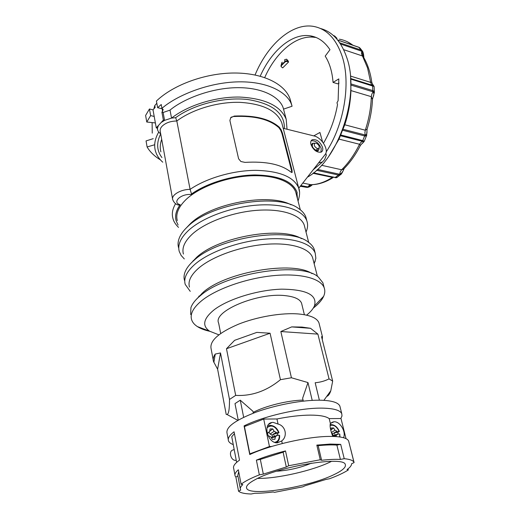 <?xml version="1.0" encoding="UTF-8"?>
<svg xmlns="http://www.w3.org/2000/svg" width="520" height="520" viewBox="0 0 520 520"><rect width="100%" height="100%" fill="white"/><g stroke="black" fill="none" stroke-linecap="round" stroke-linejoin="round"><path stroke-width="0.78" d="M284.674 59.696L284.94 62.023L286.234 61.425L287.716 61.639L286.572 59.195M280.963 66.027L282.224 62.179M323.472 143.202C330.324 131.612 335.004 118.755 337.512 104.624L336.979 102.726L338.111 100.763L338.819 78.904L333.053 82.414C332.215 71.773 329.596 63.005 325.195 56.121L329.972 49.712C324.649 41.698 318.071 37.07 310.226 35.822L316.7 37.739M344.292 168.383L343.603 169.663C342.706 172.022 341.413 173.518 339.723 174.155L338.956 174.109L338.533 175.052L339.482 175.084L341.328 173.94M328.9 156.117L339.034 139.113L342.511 130.195L364.631 135.954L365.508 136.078L366.795 135.044M367.113 129.019L366.957 131.079C367.133 133.465 366.594 134.778 365.346 135.012L342.927 129.24L342.511 130.195M342.927 129.24L344.793 124.774C348.498 113.431 350.545 102.031 350.935 90.578L350.643 79.066L374.107 86.476M374.374 92.898L373.626 90.994L372.801 90.591L372.593 85.872L372.138 85.195L350.61 78.507L350.643 79.066M350.616 78.514L350.551 77.76M320.469 28.496C332.592 31.746 341.425 41.652 346.983 58.214C360.282 96.298 338.228 160.31 307.398 177.183M255.067 74.965C267.56 44.584 292.032 22.639 313.469 26.39C326.683 28.795 336.284 38.883 342.271 56.667C351.059 83.519 344.012 125.158 326.163 151.97M281.457 65.526L281.333 65.065L284.811 61.555L286.084 60.866L288.262 61.087L288.522 62.043L282.711 67.873L281.132 66.664L281.457 65.526L284.94 62.023M325.806 153.348L326.333 155.22L324.603 159.633L322.387 162.038L318.604 162.864M322.621 142.031L319.923 132.457L313.788 135.889M288.522 62.043L287.716 61.639M260.221 76.186C271.421 50.687 292.136 32.845 310.226 35.822M333.678 35.601L336.882 38.331M371.761 82.134L370.675 82.381L350.415 76.043M343.649 49.666L362.115 55.855L363.512 57.161C367.679 64.188 370.435 72.553 371.781 82.264L372.58 84.338C373.685 85.52 373.763 85.878 372.814 85.41L372.216 85.215M358.534 47.17L360.022 48.087L362.466 51.168L361.004 50.037L361.088 50.999L361.797 51.37L363.844 57.727M367.322 128.349L367.075 129.142L365.274 130.221L344.793 124.774M350.935 90.578L371.312 96.674L372.496 99.515M350.831 83.876L372.801 90.591L372.431 91.624L373.106 91.942C374.101 93.099 374.088 94.867 373.054 97.24L372.509 99.164M344.507 168.161L343.486 169.189L341.634 169.767L321.548 165.282M339.034 139.113L359.535 144.261L360.406 145.424L360.12 145.99M366.951 131.235L366.6 135.551L364.228 141.323L362.739 140.589L362.05 141.226L362.719 141.434C363.701 141.85 363.363 142.681 361.706 143.923L360.64 145.048M312.981 173.277L333.151 177.554C325.683 182.286 318.26 184.672 310.869 184.697L302.796 183.053M372.469 84.169L374.107 86.463L374.374 92.32L373.061 97.221M373.386 86.028L372.671 85.365M373.054 97.24L372.665 98.618M367.049 129.798L366.957 131.079M364.065 141.635L361.829 143.799M361.706 143.923L360.406 145.424C355.647 154.791 350.006 162.708 343.486 169.189L344.13 168.688M337.291 177.255L335.446 177.561L313.521 172.848M312.397 184.659L307.925 186.921L300.807 185.601M307.119 186.869L306.488 187.337L307.528 187.369M264.713 77.571C275.912 52.143 296.692 34.365 314.841 37.382M333.053 82.414L337.772 83.844L339.053 83.064M288.262 61.087L286.669 59.228M276.699 471.172L278.2 471.113C289.991 470.178 301.054 467.526 311.389 463.171M255.866 479.265C248.8 482.957 245.726 485.947 246.643 488.248C249.223 496.815 308.308 487.272 333.834 474.701C342.401 470.632 346.223 467.253 345.3 464.562C344.422 455.812 280.183 466.037 255.866 479.265M257.608 478.406C277.043 478.797 312.917 470.6 330.733 461.74L331.572 461.331M213.207 359.892L211.094 348.693C209.514 340.932 218.556 332.807 238.206 324.311C257.075 316.719 282.074 312.514 298.838 313.995C310.303 315.133 317.005 318.071 318.936 322.803L319.306 324.279M317.889 334.113L280.839 331.533L291.688 326.898L301.99 327.074L310.531 328.302L317.889 334.113L329.043 378.872L332.67 381.121L321.536 336.707L322.361 336.434L322.465 336.81L322.257 339.573M340.138 407.206L339.853 406.049C338.156 402.382 331.416 400.426 319.631 400.192C302.393 399.99 276.25 404.846 256.308 412.054C235.514 420.024 225.758 427.05 227.032 433.134L228.254 439.608M245.921 425.867L244.075 425.893C263.517 416.163 299.917 407.829 321.542 408.122C333.353 408.272 340.1 410.131 341.77 413.699L341.985 415.981L340.815 418.522M348.875 441.974L348.621 440.96C347.029 437.769 340.281 436.26 328.374 436.429C306.566 436.716 269.601 445.224 249.763 454.551L244.075 425.893M316.829 445.107L318.182 445.679C325.637 444.912 331.877 444.717 336.888 445.094L340.697 444.373L330.213 444.067L316.829 445.107L320.262 459.758L321.607 460.278C329.108 459.44 335.368 459.16 340.399 459.433L344.234 458.692C349.824 459.219 353.074 460.408 353.971 462.26L354.094 462.579L351.566 463.762C351.656 465.419 350.155 467.35 347.061 469.547L348.296 469.969C343.811 472.849 337.545 475.781 329.498 478.757L325.962 479.44L305.032 485.771L302.842 486.818L274.553 492.336L273.169 491.978C266.175 492.875 260.052 493.304 254.781 493.279L251.114 494C244.686 493.805 240.5 492.869 238.544 491.173L240.754 490.074L240.468 489.58C239.883 488.222 240.656 486.571 242.801 484.634L241.098 484.244C244.797 481.319 250.874 478.192 259.35 474.857L263.322 474.11L286.299 466.973L288.711 465.738L320.262 459.758M340.697 444.373L344.234 458.692M350.668 448.935L354.094 462.579M348.017 468.839L348.296 469.969M253.175 412.366C265.278 405.964 287.911 400.387 303.05 400.088M253.338 413.153L252.961 411.3L240.26 400.185L234.994 403.604L238.232 420.108M217.614 369.207L213.512 361.524C212.771 359.288 213.35 356.798 215.241 354.055L220.513 352.95L217.614 369.207L226.213 414.421L227.058 414.518C228.709 414.05 229.528 409.026 229.502 399.451L235.677 395.388C251.686 396.26 266.604 391.027 280.436 379.691L291.428 377.767L307.983 382.571L302.627 398.262L303.29 401.128M234.91 474.884L233.714 468.546C232.817 466.284 234.754 463.482 239.525 460.148L234.065 431.782C229.411 435.325 227.552 438.36 228.494 440.895C229.106 442.416 230.685 443.651 233.246 444.594M332.67 381.121L330.792 390.754C329.706 394.03 328.347 395.915 326.716 396.409M319.377 400.185L315.172 382.753C320.268 382.298 324.889 381.004 329.043 378.872M241.098 484.244L238.342 469.781C235.489 472.219 234.416 474.292 235.125 476.001L235.885 477.1L238.544 491.173M256.386 460.122L260.332 459.401L283.114 452.212L285.5 450.931C274.599 453.661 264.894 456.723 256.386 460.122L259.35 474.857M285.5 450.931L288.711 465.738M336.888 445.094L340.399 459.433M318.182 445.679L321.607 460.278M283.114 452.212L286.299 466.973M260.332 459.401L263.322 474.11M240.279 488.579L237.783 475.436L238.7 471.685M235.885 477.1L237.9 476.053M213.876 362.388L215.241 354.055M322.465 336.81L321.893 338.117M291.688 326.898L310.531 328.302M234.631 340.321L256.841 332.384L270.082 333.236L226.48 348.745L234.631 340.321L256.841 332.384M291.428 377.767L280.839 331.533M307.983 382.571L312.208 400.368M235.677 395.388L226.48 348.745M270.082 333.236L280.436 379.691M220.513 352.95L229.502 399.451M240.26 400.185L243.666 417.281M330.122 425.451C333.808 424.528 336.81 426.53 339.131 431.464L337.818 432.517L338.26 434.057M339.989 436.982L339.768 434.025L339.644 436.93M339.768 434.025L337.682 434.063L335.043 435.149L334.412 432.588L337.818 432.517M334.412 432.588L337.044 431.503L339.131 431.464M337.682 434.063L336.265 435.435L336.147 436.572M343.531 437.716C346.3 431.853 340.074 421.363 334.094 421.766L330.369 423.456C329.661 426.082 330.467 430.404 332.787 436.423L332.742 436.312M330.779 430.469L331.247 427.979L333.619 427.941L334.984 430.209L331.364 432.588M335.166 432.322L336.979 431.236L334.984 430.209M331.539 433.134L332.755 433.758L334.575 432.673M332.755 433.758L333.203 435.604L332.625 436.033M335.16 435.058L333.203 435.604M337.747 434.337L335.79 434.882M332.767 436.358L336.265 435.435M333.619 427.941L331.038 429.865M236.243 460.304L235.794 460.35C230.646 460.831 228.169 450.665 233.227 449.937L234.169 449.41M267 427.765C271.388 424.418 275.288 426.029 278.707 432.607L277.511 433.719L277.94 435.338M279.5 435.539L279.292 435.312C279.403 439.354 277.856 441.695 274.658 442.319M279.292 435.312L276.965 435.357L275.327 436.807L274.937 439.257L272.292 439.322L270.861 436.911L267.943 435.552M267.046 432.822L268.028 432.809L267.189 433.42M276.965 435.357L274.293 436.495L273.721 433.791L277.511 433.719M273.721 433.791L276.38 432.647L278.707 432.607M267.286 433.771L269.692 431.36L270.088 428.928L272.727 428.89L274.144 431.281L270.12 434.063L272.064 435.026L273.897 433.882M268.028 432.809L269.692 431.36M274.489 433.511L276.322 432.367L274.144 431.281M272.064 435.026L272.474 436.976L271.356 437.743M274.437 436.404L272.474 436.976M277.024 435.643L275.067 436.215M271.44 437.885L275.327 436.807M270.12 434.063L268.957 432.094M272.727 428.89L269.711 431.262M278.057 424.053L273.111 422.363L271.967 422.481C262.386 423.709 267.67 443.606 277.492 442.819L281.704 440.928C287.957 436.358 285.571 425.809 278.057 424.053L276.952 418.971C289.51 416.462 300.625 415.181 310.297 415.116C319.767 415.135 326.06 416.299 329.186 418.606L330.369 423.456M282.269 443.528L281.704 440.928M346.021 438.64L340.99 418.522L329.186 418.606M276.952 418.971L263.705 419.062L269.458 446.537L271.681 446.472M269.458 446.537L249.853 453.85L244.433 426.562L263.705 419.062M249.853 453.85L251.453 453.791M236.639 462.378L231.751 436.755L234.41 433.582M301.867 304.428L301.567 303.199C299.988 299.234 294.684 296.731 285.656 295.698C258.226 292.084 212.478 311.285 218.647 323.102L220.675 333.476M218.849 334.822L209.541 331.162C201.89 325.761 203.339 318.708 213.889 309.992C227.864 299.091 257.81 289.809 281.639 289.159C306.735 289.445 317.661 295.055 314.411 305.981C313.079 309.01 310.472 312.072 306.579 315.153M209.749 331.292C204.685 330.194 200.571 328.627 197.405 326.593C194.389 324.636 192.452 322.322 191.6 319.657C189.897 313.918 193.33 307.541 201.89 300.528C216.561 288.762 246.461 278.245 273.481 275.639C300.547 273 320.814 278.395 324.194 287.82C325.156 290.466 324.974 293.286 323.655 296.283C321.874 300.222 318.416 304.161 313.287 308.1M190.671 314.509L190.911 307.678C192.283 303.654 195.611 299.507 200.889 295.224C226.817 272.493 301.932 261.404 318.377 277.075L322.881 282.769L323.394 284.745M196.326 299.383L203.45 292.032C226.883 271.55 293.495 260.605 312.058 273.637M199.258 296.589L198.77 296.361M189.456 287.072C187.785 281.242 190.918 274.865 198.868 267.956C212.414 256.432 240.039 246.48 265.122 244.361C290.231 242.216 309.231 247.975 312.565 257.517L313.072 259.493M199.7 296.205L199.108 296.003M190.242 291.356L185.224 284.414C183.456 278.239 186.732 271.499 195.033 264.192C209.268 251.94 238.472 241.352 265.012 239.135C291.59 236.886 311.668 243.067 315.218 253.201L315.855 258.264L314.184 263.815M202.352 293.404L201.948 293.293M184.509 280.475C183.709 277.771 183.917 274.872 185.146 271.772C186.68 267.95 189.722 264.069 194.272 260.137C218.744 237.159 289.926 226.415 308.353 242.19C311.298 244.29 313.248 246.675 314.217 249.333L314.762 251.446M191.185 263.022L196.807 257.166C218.751 236.665 281.028 225.927 301.535 238.647M183.417 254.066C181.681 247.858 184.678 241.176 192.4 234.019C205.569 222.092 232.589 212.089 257.238 210.308C281.918 208.494 300.749 214.916 304.226 225.062L304.766 227.162M184.308 258.934L181.136 255.437L179.264 251.498C177.444 244.94 180.57 237.874 188.643 230.308C202.475 217.627 231.036 206.993 257.12 205.127C283.238 203.229 303.141 210.1 306.839 220.87C307.925 223.99 307.834 227.272 306.572 230.718L306.026 232.063M193.55 260.767L193.2 260.637M178.581 247.708C177.619 244.374 178.003 240.799 179.719 236.983C181.331 233.467 184.061 229.944 187.909 226.401C211.01 203.327 278.33 192.784 298.493 208.468C302.25 210.971 304.707 213.863 305.877 217.145L306.456 219.381M186.446 227.792L190.424 223.645C210.983 203.255 269.029 192.614 291.122 204.841M177.294 220.636C175.513 214.071 178.367 207.097 185.868 199.706C198.653 187.389 225.056 177.346 249.275 175.89C273.514 174.408 292.162 181.461 295.776 192.192L296.348 194.409M178.094 224.991L176.156 220.825C174.759 215.826 176.118 210.47 180.232 204.744C171.633 202.475 180.694 193.629 190.97 194.487C206.31 183.358 232.108 175.409 254.475 175.045C278.07 175.396 292.201 180.993 296.868 191.847L297.479 198.796M175.844 219.479C175.019 214.962 176.371 210.165 179.9 205.101L180.232 204.744M190.97 194.487L191.536 193.993L190.093 189.371C180.85 189.267 171.035 195.117 172.705 199.615C173.972 202.709 175.91 204.516 178.51 205.036L179.9 205.101M177.411 204.633L178.51 205.036M191.536 193.993C207.025 182.994 232.707 175.233 254.872 174.961C278.233 175.389 292.227 180.993 296.849 191.769L297.193 192.927M230.607 117.773L234.332 116.064L230.847 117.513L229.886 120.458L238.602 158.788L240.903 161.525L245.018 162.383C266.052 161.135 281.346 164.372 290.908 172.081L292.156 172.354L292.026 170.177L291.531 170.606L291.746 172.556M234.332 116.064C254.846 115.174 269.861 118.905 279.377 127.257L278.922 127.68L280.748 130.358L282.029 133.725L291.531 170.606M282.029 133.725L282.503 133.289L281.216 129.922L279.377 127.257M282.503 133.289L292.026 170.177M292.071 106.242L290.095 99.086C285.044 84.006 263.042 72.91 234.15 73.014C205.303 73.093 173.29 84.786 156.416 101.049L157.638 107.698L161.245 104.513L161.96 108.329C176.026 95.979 207.487 82.368 238.732 81.841C269.919 81.367 288.457 93.717 291.707 105.105L292.071 106.242L283.575 109.109L283.303 108.251L286.214 119.334C280.755 105.917 265.324 98.495 239.928 97.065C215.819 96.551 188.117 105.138 171.542 118.105L170.014 110.11L163.118 112.495L164.587 120.354L171.542 118.105L175.624 117.683L176.819 121.004C192.4 109.31 217.769 101.738 239.707 102.336C262.802 103.753 276.829 110.585 281.781 122.837L282.458 125.424M172.582 198.965L160.277 131.599C159.841 129.863 160.407 128.109 161.98 126.341C165.548 122.863 170.495 121.082 176.819 121.004L190.093 189.371C206.525 178.139 233.051 170.417 255.762 170.339C279.65 170.989 293.956 176.878 298.688 188.013L299.455 191.568M161.96 108.329L163.196 109.616L161.915 112.255L163.371 120.068L164.587 120.354L161.18 122.48L158.431 125.509L157.482 128.16L157.619 130.111L158.678 132.151L160.7 133.913M233.883 116.513C254.449 115.557 269.464 119.281 278.922 127.68M283.199 128.291L314.008 135.941C321.633 137.488 329.192 150.02 325.156 154.492L298.76 188.214M322.53 147.27C323.135 149.675 322.673 151.294 321.146 152.126C316.836 152.718 313.437 150.169 310.94 144.488C310.362 142.116 310.817 140.524 312.306 139.698C316.608 139.067 320.014 141.59 322.53 147.27M311.129 140.81C315.419 140.361 318.767 142.903 321.178 148.434L320.976 152.198M314.509 143.208L312.689 143.26L311.844 146.211L312.52 147.758M160.888 151.859C159.828 147.907 160.095 143.741 161.694 139.353M161.922 157.566C156.702 150.638 156.292 142.747 160.68 133.9M175.624 117.683C193.817 104.358 224.153 96.727 247.884 99.534C272.688 103.623 284.85 113.308 284.362 128.583M314.314 149.838L318.11 150.885L319.098 148.584M162.754 162.195C159.01 158.86 156.546 155.044 155.37 150.748C153.823 144.879 154.928 138.684 158.678 132.151M286.214 119.334L287.034 129.246M163.371 120.068L161.18 122.48M158.431 125.509L156.273 127.888L153.01 109.837L155.136 107.432L154.791 105.547L153.842 108.901M154.791 105.547L156.819 103.246M152.243 133.14L152.113 122.584M157.638 107.698L161.226 108.563L161.87 107.841M156.273 127.888L157.482 128.16M283.303 108.251C280.475 98.241 264.413 87.464 237.412 87.666C210.359 87.913 182.761 99.417 170.014 110.11M160.446 159.894C154.407 156.189 149.962 151.879 147.102 146.965L154.323 144.859M153.225 138.658L146.055 140.92L147.102 146.965M155.376 122.922L146.763 122.025L145.613 115.447L149.454 108.992L153.01 109.837M163.118 112.495L161.915 112.255M154.206 116.441L150.631 115.609L149.454 108.992M317.057 149.195L317.688 148.649L316.349 150.943M316.043 150.845L317.356 148.571C314.45 146.828 313.619 145.048 314.86 143.227L316.011 143.162C318.383 144.242 319.456 145.834 319.235 147.94L317.688 148.649M316.433 150.501C312.526 148.207 311.402 145.828 313.06 143.37L314.99 143.175M146.763 122.025L150.631 115.609M319.046 148.831L318.103 150.456L316.764 150.579M332.696 177.177L332.28 177.417C325 182.169 317.85 184.594 310.824 184.691L309.179 185.354L307.625 187.356L300.404 186.108M300.404 186.114L306.488 187.337L300.293 186.258M316.55 170.261L338.533 175.052L334.919 177.658M339.482 175.084L340.288 171.821L341.634 169.767C348.543 162.948 354.517 154.447 359.535 144.261L361.029 142.272L363.558 140.835M340.34 135.694L362.05 141.226M364.631 134.907L364.631 135.954L362.739 140.589L340.606 134.94M365.508 136.078L364.871 132.88L365.274 130.221C368.959 119.106 370.975 107.919 371.312 96.674L371.872 94.016L373.626 90.994M350.87 85.059L372.431 91.624M373.412 86.145L371.443 84.455L370.675 82.381L367.556 67.918L361.517 53.729L361.875 50.525M340.516 44.011L361.088 50.999M358.585 47.177L337.63 40.001M337.701 40.092L358.846 47.327L361.004 50.037L339.703 42.79M339.385 39.188C344.227 40.008 348.706 42.009 352.84 45.208M335.043 37.096L334.607 36.069M333.756 35.607L333.313 35.457M338.956 174.109L317.473 169.41M336.31 177.665L313.313 173.017M336.843 177.587L335.738 177.775M312.442 184.659C310.83 186.192 309.218 187.096 307.625 187.356L307.495 187.369M330.148 424.691L331.097 424.587M278.096 441.298L276.413 442.76M267.599 426.017L270.159 425.347M178.529 227.389C175.344 224.198 173.459 221.136 172.881 218.218C171.619 213.688 172.523 208.832 175.597 203.651M162.019 108.355L162.597 111.495M336.85 177.587L340.379 174.759C341.101 174.668 342.193 172.958 343.655 169.637L344.123 168.701M322.387 162.038L313.105 169.884M353.184 45.325L347.217 41.691M367.068 129.142C370.279 119.106 372.099 109.005 372.522 98.833L372.658 98.644M333.866 35.646L334.75 36.088M337.025 38.376L334.796 36.114M359.515 47.626L358.716 47.223M363.863 57.746L363.825 57.447C363.656 54.34 363.2 52.247 362.459 51.161M367.055 129.785L367.075 129.142M281.827 62.634L280.956 65.995M286.507 59.202L284.778 59.657M246.467 487.363L246.643 488.248M322.361 336.434L318.936 322.803M353.971 462.26L348.621 440.96M341.77 413.699L339.853 406.049M237.835 420.342L227.058 414.518M323.889 400.335L330.792 390.754M339.404 431.522C337.447 426.972 334.594 424.665 330.844 424.593M279.617 435.39C279.838 438.828 278.759 441.285 276.387 442.76M279.032 432.679C277.056 427.856 273.988 425.412 269.834 425.36M333.19 421.85L330.57 423.241M271.967 422.481L268.69 424.353M209.541 331.162L197.405 326.593M298.058 201.058C299.871 195.605 300.086 191.263 298.688 188.013L281.781 122.837M231.452 117.013L230.997 117.474M311.226 140.654L312.306 139.698M312.689 143.26L312.019 143.845M157.261 128.109L157.469 129.266M312.442 143.91L311.747 144.521M290.095 99.086L291.707 105.105M318.103 150.456L317.408 151.06M319.235 147.94L318.877 149.637M314.86 143.227L314.399 143.637M300.293 209.761L295.776 192.192M306.839 220.87L305.877 217.145M305.909 231.614L306.572 230.718M308.692 242.431L304.226 225.062M315.218 253.201L314.217 249.333M313.976 262.997L315.244 261.222M317.414 276.387L312.565 257.517M324.194 287.82L322.881 282.769M314.411 305.981L323.655 296.283M304.382 314.711L301.567 303.199"/></g></svg>
